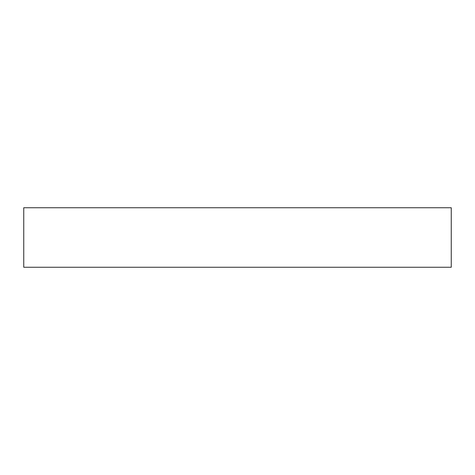 <?xml version="1.0" encoding="UTF-8"?>
<svg xmlns="http://www.w3.org/2000/svg" width="475" height="475" viewBox="0 0 475 475"><rect width="100%" height="100%" fill="white"/><g stroke="black" fill="none" stroke-linecap="round" stroke-linejoin="round"><path stroke-width="0.71" d="M23.75 207.747L23.75 267.253L451.25 267.253L451.25 207.747L23.75 207.747L451.25 207.747L451.25 267.253L23.75 267.253L23.75 207.747"/></g></svg>
